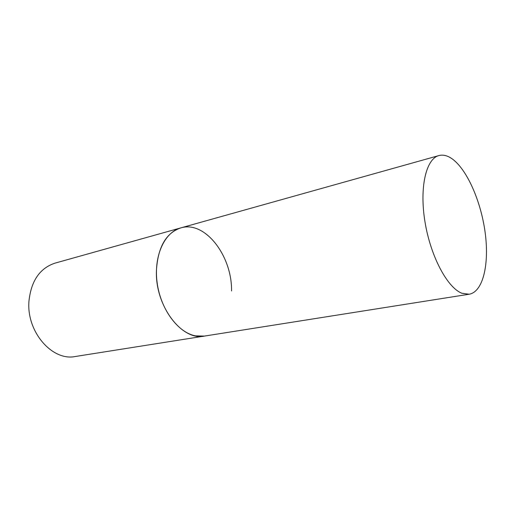 <?xml version="1.0" encoding="UTF-8"?>
<svg xmlns="http://www.w3.org/2000/svg" width="512" height="512" viewBox="0 0 512 512"><rect width="100%" height="100%" fill="white"/><g stroke="black" fill="none" stroke-linecap="round" stroke-linejoin="round"><path stroke-width="0.77" d="M469.184 294.221C483.162 291.853 489.466 263.891 485.12 232.326C480.864 200.749 466.624 168.518 451.45 158.362C447.046 155.456 442.867 154.528 438.906 155.571C426.086 158.752 419.283 187.482 425.005 221.978C430.605 256.461 447.482 287.904 461.978 293.274L469.184 294.221L75.366 356.493C52.365 361.453 26.336 331.834 28.96 301.165C31.13 280.883 39.808 268.211 54.982 263.142L180.8 227.891C164.531 232.186 153.53 255.949 157.12 282.618C160.57 309.28 177.971 332.646 195.501 335.872L204.429 336.09C182.061 341.242 154.938 306.048 156.429 270.566C157.869 247.187 165.99 232.96 180.8 227.891C205.146 220.365 232.198 256.122 231.546 290.976M180.8 227.891L438.906 155.571"/></g></svg>
